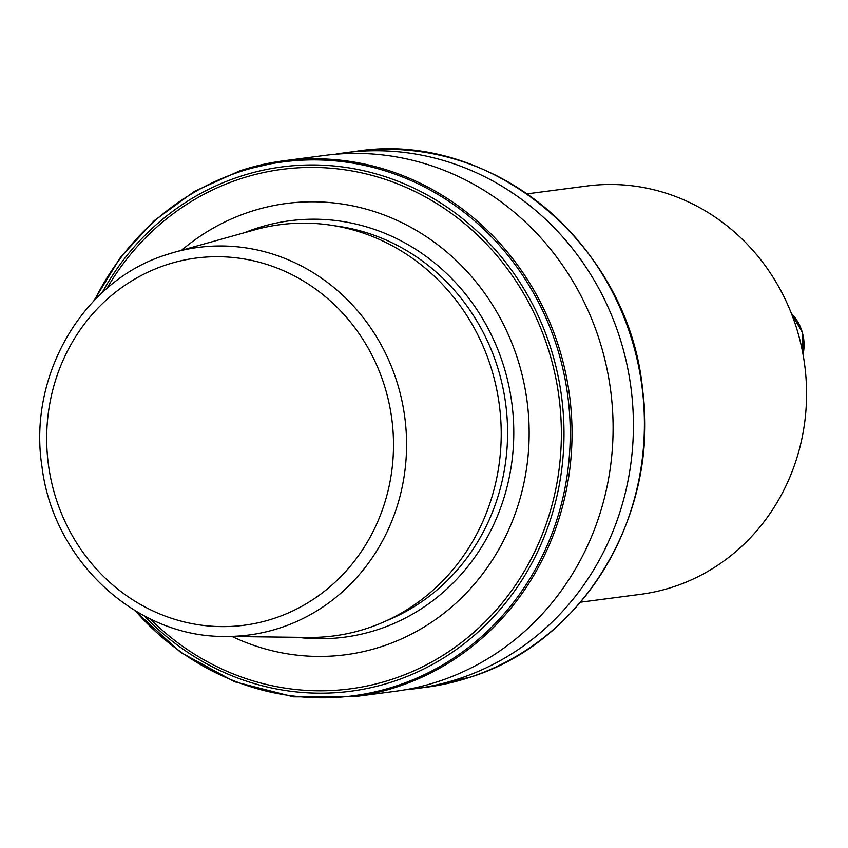 <?xml version="1.0" encoding="UTF-8"?>
<svg xmlns="http://www.w3.org/2000/svg" width="848" height="848" viewBox="0 0 848 848"><rect width="100%" height="100%" fill="white"/><g stroke="black" fill="none" stroke-linecap="round" stroke-linejoin="round"><path stroke-width="1.27" d="M527.096 193.842L587.007 186.009A205.905 192.613 82.5 0 1 796.855 329.088A205.905 192.613 82.5 0 1 640.42 594.342L580.509 602.186M232.119 636.519A227.571 212.88 -97.5 0 0 382.798 646.187A227.571 212.88 -97.5 0 0 518.425 361.608A227.571 212.88 -97.5 0 0 249.238 212.042A227.571 212.88 -97.5 0 0 181.589 250.266M134.238 610.168L180.507 652.313L234.642 681.771L293.588 696.855L353.976 696.706L395.041 691.332A270.258 252.81 -97.5 0 0 439.296 681.156A270.258 252.81 -97.5 0 0 606.5 366.654A270.258 252.81 -97.5 0 0 324.943 155.396L283.868 160.76A270.258 252.81 -97.5 0 0 239.613 170.946M405.164 689.784A270.258 252.81 -97.5 0 0 415.35 688.682A270.258 252.81 -97.5 0 0 459.605 678.495A270.258 252.81 -97.5 0 0 626.82 363.993A270.258 252.81 -97.5 0 0 345.253 152.735A270.258 252.81 -97.5 0 0 335.119 154.283M224.614 636.435A195.432 182.818 -97.5 0 0 280.879 627.637A195.432 182.818 -97.5 0 0 398.645 387.61A195.432 182.818 -97.5 0 0 174.37 252.28L166.113 254.803C82.956 280.688 27.613 375.6 41.987 466.665C53.148 560.231 135.648 637.261 224.614 636.435L308.153 637.431A207.368 193.98 -97.5 0 0 367.852 628.103A207.368 193.98 -97.5 0 0 492.805 373.417A207.368 193.98 -97.5 0 0 254.845 229.829L174.37 252.28A195.432 182.818 -97.5 0 0 166.176 254.792M803.045 354.538A42.898 40.132 -97.5 0 0 791.417 313.527M386.582 620.683A204.962 191.733 -97.5 0 0 505.737 404.305A204.962 191.733 -97.5 0 0 334.939 225.844M297.404 637.304A209.997 196.439 -97.5 0 0 378.727 629.29A209.997 196.439 -97.5 0 0 503.882 366.675A209.997 196.439 -97.5 0 0 255.481 228.663A209.997 196.439 -97.5 0 0 244.489 232.712M144.404 615.934A264.396 247.33 -97.5 0 0 393.96 681.273A264.396 247.33 -97.5 0 0 551.529 350.637A264.396 247.33 -97.5 0 0 238.786 176.872A264.396 247.33 -97.5 0 0 102.131 292.719M150.043 618.775A261.968 245.061 -97.5 0 0 392.9 679.004A261.968 245.061 -97.5 0 0 549.016 351.401A261.968 245.061 -97.5 0 0 239.147 179.225A261.968 245.061 -97.5 0 0 106.848 288.532M135.351 610.836A269.251 251.867 -97.5 0 0 397.087 685.682A269.251 251.867 -97.5 0 0 557.549 348.973A269.251 251.867 -97.5 0 0 239.062 172.017A269.251 251.867 -97.5 0 0 94.69 299.969M353.976 696.706A270.258 252.81 -97.5 0 0 398.231 686.53A270.258 252.81 -97.5 0 0 565.436 372.028A270.258 252.81 -97.5 0 0 283.868 160.76L239.539 170.967L194.648 191.266L154.431 220.48L120.384 257.485L93.789 300.913M356.245 151.294C491.427 129.744 629.64 245.475 642.731 390.886C659.235 515.096 583.011 642.021 470.682 677.043L426.353 687.24A270.258 252.81 -97.5 0 0 470.608 677.054A270.258 252.81 -97.5 0 0 637.813 362.562A270.258 252.81 -97.5 0 0 356.245 151.294L345.253 152.735M274.434 618.277A185.15 173.204 -97.5 0 0 384.769 386.73A185.15 173.204 -97.5 0 0 165.763 265.042A185.15 173.204 -97.5 0 0 55.417 496.589A185.15 173.204 -97.5 0 0 274.434 618.277M791.343 313.368L802.441 332.48L803.088 354.782M426.353 687.24L415.35 688.682"/></g></svg>
